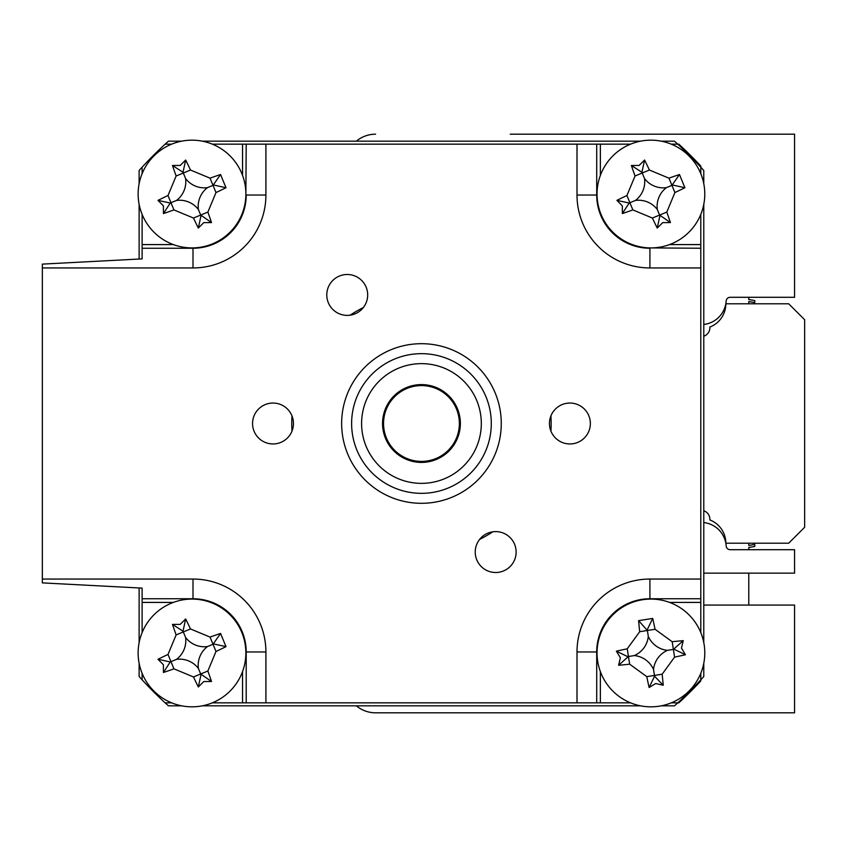 <?xml version="1.0" encoding="UTF-8"?>
<svg xmlns="http://www.w3.org/2000/svg" width="847" height="847" viewBox="0 0 847 847"><rect width="100%" height="100%" fill="white"/><g stroke="black" fill="none" stroke-linecap="round" stroke-linejoin="round"><path stroke-width="1.27" d="M703.783 183.725L703.783 170.501A379.107 379.107 0 0 0 700.797 167.198L700.797 173.699M671.258 144.159L677.759 144.159A379.107 379.107 0 0 0 674.456 141.163L661.232 141.163M700.797 673.301L700.797 679.802A379.107 379.107 0 0 0 703.783 676.499L703.783 663.275M703.783 642.64L703.783 204.36M171.645 702.841L165.154 702.841A379.107 379.107 0 0 0 168.458 705.837L181.681 705.837M202.317 705.837L640.597 705.837M661.232 705.837L674.456 705.837A379.107 379.107 0 0 0 677.759 702.841L671.258 702.841M640.597 141.163L202.317 141.163M181.681 141.163L168.458 141.163A379.107 379.107 0 0 0 165.154 144.159L171.645 144.159M142.116 173.699L142.116 167.198A379.107 379.107 0 0 0 139.12 170.501L139.12 183.725M139.12 204.36L139.12 259.044M139.12 587.956L139.12 642.64M139.12 663.275L139.12 676.499A379.107 379.107 0 0 0 142.116 679.802L142.116 673.301M703.783 522.535A25.336 25.336 0 0 1 726.175 545.987A3.991 3.991 0 0 0 730.156 549.703L794.571 549.703L794.571 573.144L703.783 573.144M356.343 705.837A29.931 29.931 0 0 0 375.56 712.814L794.571 712.814L794.571 605.076L703.783 605.076M510.243 134.186L794.571 134.186L794.571 297.297L730.156 297.297A3.991 3.991 0 0 0 726.175 301.013A25.336 25.336 0 0 1 703.783 324.465M375.56 134.186A29.931 29.931 0 0 0 356.343 141.163M413.738 386.38A37.914 37.914 0 0 0 384.337 431.208A37.914 37.914 0 0 0 429.164 460.62A37.914 37.914 0 0 0 458.576 415.792A37.914 37.914 0 0 0 413.738 386.38M423.574 384.654L423.786 385.66M438.661 457.285L438.873 458.291M404.04 388.709L404.252 389.715L404.04 388.709M419.127 461.34L419.339 462.346M794.571 134.186L560.132 134.186M703.783 510.773A8.978 8.978 0 0 1 709.85 519.942A24.944 24.944 0 0 1 725.837 543.213L788.684 543.213L804.65 527.258L804.65 319.743L788.684 303.787L725.837 303.787A24.944 24.944 0 0 1 709.85 327.058A8.978 8.978 0 0 1 703.783 336.227M754.772 302.591L748.78 301.532L754.772 302.591L754.772 300.558L748.78 299.499L748.78 297.297M754.772 544.409L748.78 545.468L754.772 544.409L754.772 546.442L748.78 547.501L748.78 549.703M748.78 573.144L748.78 605.076M748.78 543.213L748.78 545.468M748.78 301.532L748.78 303.787M421.457 343.691A79.809 79.809 0 0 1 501.265 423.5A79.809 79.809 0 0 1 421.457 503.309A79.809 79.809 0 0 1 341.648 423.5A79.809 79.809 0 0 1 421.457 343.691M569.904 443.955A20.455 20.455 0 0 0 590.359 423.5A20.455 20.455 0 0 0 569.904 403.045A20.455 20.455 0 0 0 549.449 423.5A20.455 20.455 0 0 0 569.904 443.955M495.675 572.508A20.455 20.455 0 0 0 516.13 552.064A20.455 20.455 0 0 0 495.675 531.609A20.455 20.455 0 0 0 475.231 552.064A20.455 20.455 0 0 0 495.675 572.508M273.009 443.955A20.455 20.455 0 0 0 293.454 423.5A20.455 20.455 0 0 0 273.009 403.045A20.455 20.455 0 0 0 252.554 423.5A20.455 20.455 0 0 0 273.009 443.955M347.228 315.391A20.455 20.455 0 0 0 367.683 294.936A20.455 20.455 0 0 0 347.228 274.492A20.455 20.455 0 0 0 326.783 294.936A20.455 20.455 0 0 0 347.228 315.391M242.538 175.403L242.538 144.159L265.905 144.159L265.905 195.043A72.906 72.906 0 0 1 193 267.948L42.35 267.948L42.35 264.116L142.116 258.886L142.116 249.907M142.116 597.093L142.116 588.114L42.35 582.884L42.35 579.052L193 579.052L193 598.755L142.116 598.755L142.116 588.114M165.154 702.841A379.107 379.107 0 0 1 142.116 679.802M193 579.052A72.906 72.906 0 0 1 265.905 651.957L265.905 702.841L212.343 702.841M242.538 702.841L242.538 671.597M173.36 602.418L142.116 602.418L142.116 598.755M142.116 632.614L142.116 602.418M600.364 671.597L600.364 702.841L577.008 702.841L577.008 651.957L596.712 651.957L596.712 702.841M577.008 651.957A72.906 72.906 0 0 1 649.914 579.052L700.797 579.052L700.797 602.418L669.553 602.418M700.797 679.802A379.107 379.107 0 0 1 677.759 702.841L678.807 702.841A379.107 379.107 0 0 0 700.797 680.935L700.797 679.802M700.797 602.418L700.797 632.614M630.56 702.841L600.364 702.841M265.905 702.841L577.008 702.841M649.914 247.906L700.797 248.245L700.797 267.948L649.914 267.948L649.914 248.245A53.202 53.202 0 0 1 596.712 195.043L597.05 195.043M669.553 244.582L700.797 244.582L700.797 248.245M649.914 267.948A72.906 72.906 0 0 1 577.008 195.043L577.008 144.159L600.364 144.159L600.364 175.403M677.759 144.159A379.107 379.107 0 0 1 700.797 167.198L700.797 166.065A379.107 379.107 0 0 0 678.807 144.159L677.759 144.159M600.364 144.159L630.56 144.159M700.797 214.386L700.797 244.582M700.797 579.052L700.797 267.948M245.863 195.043L246.202 144.159M212.343 144.159L242.538 144.159M577.008 144.159L265.905 144.159M193 247.906L193 248.245A53.202 53.202 0 0 0 246.202 195.043L265.905 195.043M42.35 267.948L42.35 579.052M142.116 258.886L142.116 244.582L173.36 244.582M142.116 167.198A379.107 379.107 0 0 1 165.154 144.159M142.116 244.582L142.116 214.386M163.407 664.768L157.997 659.284A136.314 37.575 -22.4 0 1 168.002 654.456L176.123 634.911A136.314 37.575 -112.4 0 1 172.481 624.408L180.189 624.377L185.673 618.956A136.314 37.575 67.6 0 1 190.501 628.961L210.045 637.082A136.314 37.575 -22.4 0 1 220.548 633.44L226.001 646.632A136.314 37.575 157.6 0 1 215.996 651.47L207.875 671.004A136.314 37.575 67.6 0 1 211.506 681.507L203.809 681.549L198.325 686.959A136.314 37.575 -112.4 0 1 193.487 676.954L173.942 668.834A136.314 37.575 157.6 0 1 163.45 672.476L163.407 664.768M176.504 659.358A23.525 23.525 0 0 1 198.399 668.452A23.525 23.525 0 0 1 207.483 646.557A23.525 23.525 0 0 1 185.599 637.463A23.525 23.525 0 0 1 176.504 659.358L170.236 661.952L157.997 659.284M142.211 673.534A53.869 53.869 0 0 0 212.565 702.745A53.869 53.869 0 0 0 241.787 632.391A53.869 53.869 0 0 0 171.422 603.17A53.869 53.869 0 0 0 142.211 673.534M185.599 637.463L183.005 631.195L185.673 618.956M207.483 646.557L213.02 644.271L210.045 637.082M220.548 633.44L213.02 644.271L215.996 651.47M213.762 643.964L226.001 646.632M198.399 668.452L200.686 673.979L207.875 671.004M211.506 681.507L200.686 673.979L193.487 676.954M200.983 674.72L198.325 686.959M170.236 661.952L163.45 672.476M183.005 631.195L172.481 624.408M163.407 205.853L157.997 200.368A136.314 37.575 -22.4 0 1 168.002 195.53L176.123 175.996A136.314 37.575 -112.4 0 1 172.481 165.493L180.189 165.451L185.673 160.041A136.314 37.575 67.6 0 1 190.501 170.046L210.045 178.166A136.314 37.575 -22.4 0 1 220.548 174.524L226.001 187.716A136.314 37.575 157.6 0 1 215.996 192.544L207.875 212.089A136.314 37.575 67.6 0 1 211.506 222.592L203.809 222.623L198.325 228.044A136.314 37.575 -112.4 0 1 193.487 218.039L173.942 209.918A136.314 37.575 157.6 0 1 163.45 213.56L163.407 205.853M176.504 200.443A23.525 23.525 0 0 1 198.399 209.537A23.525 23.525 0 0 1 207.483 187.642A23.525 23.525 0 0 1 185.599 178.548A23.525 23.525 0 0 1 176.504 200.443L170.236 203.036L157.997 200.368M142.211 214.609A53.869 53.869 0 0 0 212.565 243.83A53.869 53.869 0 0 0 241.787 173.466A53.869 53.869 0 0 0 171.422 144.255A53.869 53.869 0 0 0 142.211 214.609M185.599 178.548L183.005 172.28L185.673 160.041M207.483 187.642L213.02 185.355L210.045 178.166M220.548 174.524L213.02 185.355L215.996 192.544M213.762 185.048L226.001 187.716M198.399 209.537L200.686 215.064L207.875 212.089M211.506 222.592L200.686 215.064L193.487 218.039M200.983 215.805L198.325 228.044M170.236 203.036L163.45 213.56M183.005 172.28L172.481 165.493M622.323 205.853L616.912 200.368A136.314 37.575 -22.4 0 1 626.918 195.53L635.038 175.996A136.314 37.575 -112.4 0 1 631.396 165.493L639.104 165.451L644.588 160.041A136.314 37.575 67.6 0 1 649.416 170.046L668.961 178.166A136.314 37.575 -22.4 0 1 679.463 174.524L684.916 187.716A136.314 37.575 157.6 0 1 674.911 192.544L666.79 212.089A136.314 37.575 67.6 0 1 670.432 222.592L662.725 222.623L657.24 228.044A136.314 37.575 -112.4 0 1 652.402 218.039L632.857 209.918A136.314 37.575 157.6 0 1 622.365 213.56L622.323 205.853M635.419 200.443A23.525 23.525 0 0 1 657.314 209.537A23.525 23.525 0 0 1 666.409 187.642A23.525 23.525 0 0 1 644.514 178.548A23.525 23.525 0 0 1 635.419 200.443L629.152 203.036L616.912 200.368M601.126 214.609A53.869 53.869 0 0 0 671.48 243.83A53.869 53.869 0 0 0 700.702 173.466A53.869 53.869 0 0 0 630.337 144.255A53.869 53.869 0 0 0 601.126 214.609M644.514 178.548L641.92 172.28L644.588 160.041M666.409 187.642L671.936 185.355L668.961 178.166M679.463 174.524L671.936 185.355L674.911 192.544M672.677 185.048L684.916 187.716M657.314 209.537L659.601 215.064L666.79 212.089M670.432 222.592L659.601 215.064L652.402 218.039M659.908 215.805L657.24 228.044M629.152 203.036L622.365 213.56M641.92 172.28L631.396 165.493M655.726 683.508L649.13 687.499A136.314 37.575 -99 0 1 646.769 676.637L629.66 664.186A136.314 37.575 171 0 1 618.596 665.266L620.364 657.77L616.372 651.174A136.314 37.575 -9 0 1 627.235 648.813L639.686 631.703A136.314 37.575 -99 0 1 638.606 620.639L652.698 618.426A136.314 37.575 81 0 1 655.059 629.279L672.169 641.73A136.314 37.575 -9 0 1 683.233 640.65L681.464 648.146L685.445 654.742A136.314 37.575 171 0 1 674.593 657.103L662.142 674.212A136.314 37.575 81 0 1 663.222 685.276L655.726 683.508M653.524 669.511A23.525 23.525 0 0 1 667.468 650.348A23.525 23.525 0 0 1 648.304 636.404A23.525 23.525 0 0 1 634.35 655.567A23.525 23.525 0 0 1 653.524 669.511L654.572 676.213L649.13 687.499M659.294 706.176A53.869 53.869 0 0 0 704.132 644.578A53.869 53.869 0 0 0 642.534 599.74A53.869 53.869 0 0 0 597.696 661.338A53.869 53.869 0 0 0 659.294 706.176M654.572 676.213L663.222 685.276M634.35 655.567L628.442 656.499L629.66 664.186M618.596 665.266L628.442 656.499L627.235 648.813M627.659 656.626L616.372 651.174M648.304 636.404L647.373 630.486L639.686 631.703M638.606 620.639L647.373 630.486L655.059 629.279M647.246 629.702L652.698 618.426M667.468 650.348L673.386 649.416L672.169 641.73M683.233 640.65L673.386 649.416L674.593 657.103M674.17 649.3L685.445 654.742M421.457 384.591A38.909 38.909 0 0 1 460.366 423.5A38.909 38.909 0 0 1 421.457 462.409A38.909 38.909 0 0 1 382.548 423.5A38.909 38.909 0 0 1 421.457 384.591M421.457 363.638A59.862 59.862 0 0 0 361.595 423.5A59.862 59.862 0 0 0 421.457 483.362A59.862 59.862 0 0 0 481.318 423.5A59.862 59.862 0 0 0 421.457 363.638M421.457 493.335A69.835 69.835 0 0 1 351.621 423.5A69.835 69.835 0 0 1 421.457 353.665A69.835 69.835 0 0 1 491.292 423.5A69.835 69.835 0 0 1 421.457 493.335M363.321 307.567A129.697 129.697 0 0 0 350.118 315.19M291.982 415.877A129.697 129.697 0 0 0 291.982 431.123M479.593 539.433A129.697 129.697 0 0 0 492.785 531.81M550.921 431.123A129.697 129.697 0 0 0 550.921 415.877M686.769 694.286A379.107 379.107 0 0 0 692.243 688.823M193 599.094L193 598.755A53.202 53.202 0 0 1 246.202 651.957L245.863 651.957M246.202 702.841L246.202 651.957L265.905 651.957M597.05 651.957L596.712 651.957A53.202 53.202 0 0 1 649.914 598.755L649.914 599.094M700.797 598.755L649.914 598.755L649.914 579.052M596.712 144.159L596.712 195.043L577.008 195.043M193 267.948L193 248.245L142.116 248.245M176.123 634.911L190.501 628.961M168.002 654.456L173.942 668.834M176.123 175.996L190.501 170.046M168.002 195.53L173.942 209.918M635.038 175.996L649.416 170.046M626.918 195.53L632.857 209.918M646.769 676.637L662.142 674.212"/></g></svg>
